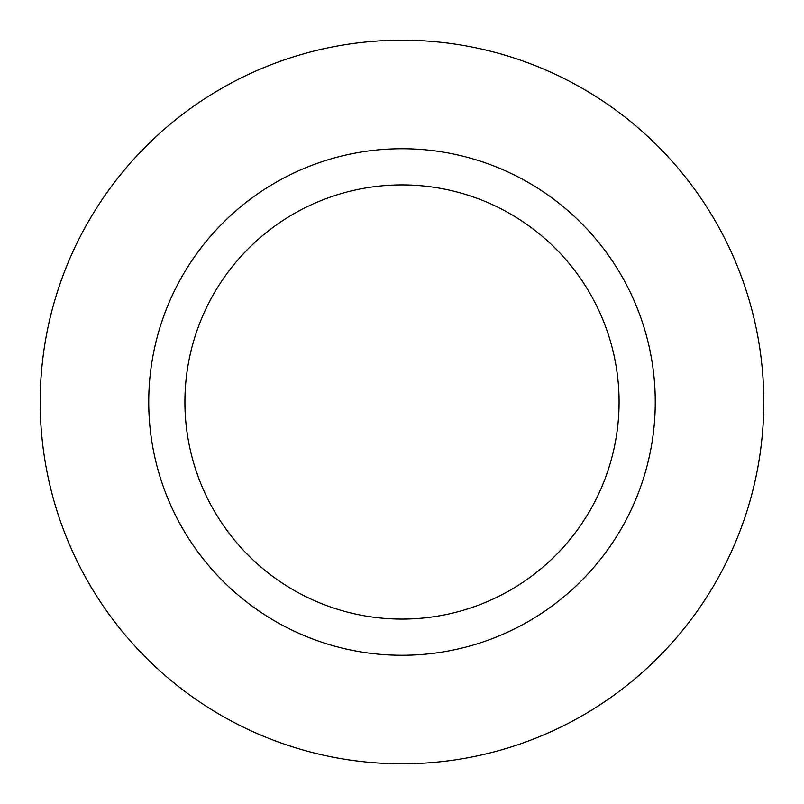 <?xml version="1.0" encoding="UTF-8"?>
<svg xmlns="http://www.w3.org/2000/svg" width="804" height="804" viewBox="0 0 804 804"><rect width="100%" height="100%" fill="white"/><g stroke="black" fill="none" stroke-linecap="round" stroke-linejoin="round"><path stroke-width="0.6" stroke-dasharray="4.02 3.01" d="M655.26 402A253.26 253.26 0 0 1 402 655.26A253.26 253.26 0 0 1 148.74 402A253.26 253.26 0 0 1 402 148.74A253.26 253.26 0 0 1 655.26 402A253.26 253.26 0 0 1 402 655.26A253.26 253.26 0 0 1 148.74 402A253.26 253.26 0 0 1 402 148.74A253.26 253.26 0 0 1 655.26 402M763.8 402A361.8 361.8 0 0 1 402 763.8A361.8 361.8 0 0 1 40.2 402A361.8 361.8 0 0 1 402 40.2A361.8 361.8 0 0 1 763.8 402M184.92 402A217.08 217.08 0 0 1 402 184.92A217.08 217.08 0 0 1 619.08 402A217.08 217.08 0 0 1 402 619.08A217.08 217.08 0 0 1 184.92 402"/><path stroke-width="1.21" d="M763.8 402A361.8 361.8 0 0 1 402 763.8A361.8 361.8 0 0 1 40.2 402A361.8 361.8 0 0 1 402 40.2A361.8 361.8 0 0 1 763.8 402M619.08 402A217.08 217.08 0 0 1 402 619.08A217.08 217.08 0 0 1 184.92 402A217.08 217.08 0 0 1 402 184.92A217.08 217.08 0 0 1 619.08 402A217.08 217.08 0 0 0 402 184.92A217.08 217.08 0 0 0 184.92 402M655.26 402A253.26 253.26 0 0 1 402 655.26A253.26 253.26 0 0 1 148.74 402A253.26 253.26 0 0 1 402 148.74A253.26 253.26 0 0 1 655.26 402"/></g></svg>
